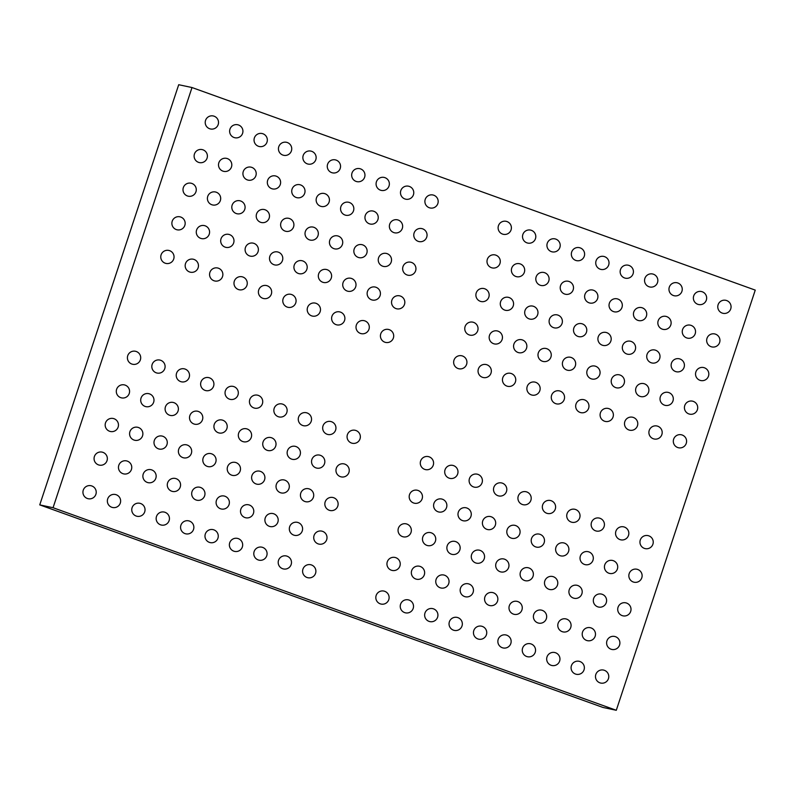 <?xml version="1.0" encoding="UTF-8"?>
<svg xmlns="http://www.w3.org/2000/svg" width="795" height="795" viewBox="0 0 795 795"><rect width="100%" height="100%" fill="white"/><g stroke="black" fill="none" stroke-linecap="round" stroke-linejoin="round"><path stroke-width="1.19" d="M616.294 710.283L755.25 290.115L192.012 87.539L178.706 84.717L39.75 504.885L602.988 707.461L616.294 710.283L53.056 507.717L39.75 504.885M192.012 87.539L53.056 507.717M209.622 128.73A6.648 6.648 0 0 0 218.416 121.297A6.648 6.648 0 0 0 207.575 117.392A6.648 6.648 0 0 0 209.622 128.73M198.502 162.339A6.648 6.648 0 0 0 207.296 154.906A6.648 6.648 0 0 0 196.464 151.01A6.648 6.648 0 0 0 198.502 162.339M187.391 195.958A6.648 6.648 0 0 0 196.176 188.524A6.648 6.648 0 0 0 185.344 184.629A6.648 6.648 0 0 0 187.391 195.958M176.271 229.566A6.648 6.648 0 0 0 185.066 222.133A6.648 6.648 0 0 0 174.224 218.237A6.648 6.648 0 0 0 176.271 229.566M165.151 263.185A6.648 6.648 0 0 0 173.946 255.752A6.648 6.648 0 0 0 163.114 251.856A6.648 6.648 0 0 0 165.151 263.185M131.801 364.031A6.648 6.648 0 0 0 140.596 356.587A6.648 6.648 0 0 0 129.764 352.692A6.648 6.648 0 0 0 131.801 364.031M120.691 397.639A6.648 6.648 0 0 0 129.476 390.206A6.648 6.648 0 0 0 118.644 386.31A6.648 6.648 0 0 0 120.691 397.639M109.571 431.258A6.648 6.648 0 0 0 118.366 423.815A6.648 6.648 0 0 0 107.524 419.919A6.648 6.648 0 0 0 109.571 431.258M98.451 464.866A6.648 6.648 0 0 0 107.246 457.433A6.648 6.648 0 0 0 96.414 453.538A6.648 6.648 0 0 0 98.451 464.866M87.341 498.485A6.648 6.648 0 0 0 96.125 491.052A6.648 6.648 0 0 0 85.294 487.146A6.648 6.648 0 0 0 87.341 498.485M234.028 137.505A6.648 6.648 0 0 0 242.823 130.072A6.648 6.648 0 0 0 231.981 126.176A6.648 6.648 0 0 0 234.028 137.505M222.908 171.124A6.648 6.648 0 0 0 231.703 163.681A6.648 6.648 0 0 0 220.871 159.785A6.648 6.648 0 0 0 222.908 171.124M211.798 204.732A6.648 6.648 0 0 0 220.583 197.299A6.648 6.648 0 0 0 209.751 193.404A6.648 6.648 0 0 0 211.798 204.732M200.678 238.351A6.648 6.648 0 0 0 209.473 230.918A6.648 6.648 0 0 0 198.631 227.012A6.648 6.648 0 0 0 200.678 238.351M189.558 271.96A6.648 6.648 0 0 0 198.352 264.526A6.648 6.648 0 0 0 187.521 260.631A6.648 6.648 0 0 0 189.558 271.96M156.208 372.805A6.648 6.648 0 0 0 165.002 365.372A6.648 6.648 0 0 0 154.17 361.477A6.648 6.648 0 0 0 156.208 372.805M145.097 406.414A6.648 6.648 0 0 0 153.882 398.981A6.648 6.648 0 0 0 143.05 395.085A6.648 6.648 0 0 0 145.097 406.414M133.977 440.033A6.648 6.648 0 0 0 142.772 432.599A6.648 6.648 0 0 0 131.93 428.704A6.648 6.648 0 0 0 133.977 440.033M122.857 473.651A6.648 6.648 0 0 0 131.652 466.208A6.648 6.648 0 0 0 120.82 462.312A6.648 6.648 0 0 0 122.857 473.651M111.747 507.26A6.648 6.648 0 0 0 120.532 499.826A6.648 6.648 0 0 0 109.7 495.931A6.648 6.648 0 0 0 111.747 507.26M258.435 146.28A6.648 6.648 0 0 0 267.229 138.847A6.648 6.648 0 0 0 256.387 134.951A6.648 6.648 0 0 0 258.435 146.28M247.315 179.899A6.648 6.648 0 0 0 256.109 172.465A6.648 6.648 0 0 0 245.277 168.57A6.648 6.648 0 0 0 247.315 179.899M236.204 213.517A6.648 6.648 0 0 0 244.989 206.074A6.648 6.648 0 0 0 234.157 202.178A6.648 6.648 0 0 0 236.204 213.517M225.084 247.126A6.648 6.648 0 0 0 233.879 239.692A6.648 6.648 0 0 0 223.037 235.797A6.648 6.648 0 0 0 225.084 247.126M213.964 280.744A6.648 6.648 0 0 0 222.759 273.301A6.648 6.648 0 0 0 211.927 269.406A6.648 6.648 0 0 0 213.964 280.744M180.614 381.58A6.648 6.648 0 0 0 189.409 374.147A6.648 6.648 0 0 0 178.577 370.251A6.648 6.648 0 0 0 180.614 381.58M169.504 415.199A6.648 6.648 0 0 0 178.289 407.765A6.648 6.648 0 0 0 167.457 403.86A6.648 6.648 0 0 0 169.504 415.199M158.384 448.807A6.648 6.648 0 0 0 167.179 441.374A6.648 6.648 0 0 0 156.337 437.479A6.648 6.648 0 0 0 158.384 448.807M147.264 482.426A6.648 6.648 0 0 0 156.059 474.993A6.648 6.648 0 0 0 145.227 471.097A6.648 6.648 0 0 0 147.264 482.426M136.154 516.034A6.648 6.648 0 0 0 144.938 508.601A6.648 6.648 0 0 0 134.107 504.706A6.648 6.648 0 0 0 136.154 516.034M282.841 155.065A6.648 6.648 0 0 0 291.636 147.632A6.648 6.648 0 0 0 280.794 143.726A6.648 6.648 0 0 0 282.841 155.065M271.721 188.673A6.648 6.648 0 0 0 280.516 181.24A6.648 6.648 0 0 0 269.684 177.345A6.648 6.648 0 0 0 271.721 188.673M260.611 222.292A6.648 6.648 0 0 0 269.396 214.859A6.648 6.648 0 0 0 258.564 210.963A6.648 6.648 0 0 0 260.611 222.292M249.491 255.901A6.648 6.648 0 0 0 258.286 248.467A6.648 6.648 0 0 0 247.444 244.572A6.648 6.648 0 0 0 249.491 255.901M238.371 289.519A6.648 6.648 0 0 0 247.166 282.086A6.648 6.648 0 0 0 236.334 278.19A6.648 6.648 0 0 0 238.371 289.519M205.021 390.365A6.648 6.648 0 0 0 213.815 382.922A6.648 6.648 0 0 0 202.983 379.026A6.648 6.648 0 0 0 205.021 390.365M193.91 423.974A6.648 6.648 0 0 0 202.695 416.54A6.648 6.648 0 0 0 191.863 412.645A6.648 6.648 0 0 0 193.91 423.974M182.79 457.592A6.648 6.648 0 0 0 191.585 450.149A6.648 6.648 0 0 0 180.743 446.253A6.648 6.648 0 0 0 182.79 457.592M171.67 491.201A6.648 6.648 0 0 0 180.465 483.767A6.648 6.648 0 0 0 169.633 479.872A6.648 6.648 0 0 0 171.67 491.201M160.56 524.819A6.648 6.648 0 0 0 169.345 517.386A6.648 6.648 0 0 0 158.513 513.481A6.648 6.648 0 0 0 160.56 524.819M307.248 163.84A6.648 6.648 0 0 0 316.042 156.406A6.648 6.648 0 0 0 305.21 152.511A6.648 6.648 0 0 0 307.248 163.84M296.128 197.458A6.648 6.648 0 0 0 304.922 190.025A6.648 6.648 0 0 0 294.09 186.119A6.648 6.648 0 0 0 296.128 197.458M285.017 231.067A6.648 6.648 0 0 0 293.812 223.633A6.648 6.648 0 0 0 282.97 219.738A6.648 6.648 0 0 0 285.017 231.067M273.897 264.685A6.648 6.648 0 0 0 282.692 257.252A6.648 6.648 0 0 0 271.86 253.347A6.648 6.648 0 0 0 273.897 264.685M262.777 298.294A6.648 6.648 0 0 0 271.572 290.861A6.648 6.648 0 0 0 260.74 286.965A6.648 6.648 0 0 0 262.777 298.294M229.427 399.14A6.648 6.648 0 0 0 238.222 391.706A6.648 6.648 0 0 0 227.39 387.811A6.648 6.648 0 0 0 229.427 399.14M218.317 432.748A6.648 6.648 0 0 0 227.112 425.315A6.648 6.648 0 0 0 216.27 421.42A6.648 6.648 0 0 0 218.317 432.748M207.197 466.367A6.648 6.648 0 0 0 215.992 458.934A6.648 6.648 0 0 0 205.16 455.038A6.648 6.648 0 0 0 207.197 466.367M196.077 499.985A6.648 6.648 0 0 0 204.871 492.542A6.648 6.648 0 0 0 194.04 488.647A6.648 6.648 0 0 0 196.077 499.985M184.967 533.594A6.648 6.648 0 0 0 193.761 526.161A6.648 6.648 0 0 0 182.92 522.265A6.648 6.648 0 0 0 184.967 533.594M331.654 172.614A6.648 6.648 0 0 0 340.449 165.181A6.648 6.648 0 0 0 329.617 161.286A6.648 6.648 0 0 0 331.654 172.614M320.534 206.233A6.648 6.648 0 0 0 329.329 198.8A6.648 6.648 0 0 0 318.497 194.904A6.648 6.648 0 0 0 320.534 206.233M309.424 239.852A6.648 6.648 0 0 0 318.219 232.408A6.648 6.648 0 0 0 307.377 228.513A6.648 6.648 0 0 0 309.424 239.852M298.304 273.46A6.648 6.648 0 0 0 307.099 266.027A6.648 6.648 0 0 0 296.267 262.131A6.648 6.648 0 0 0 298.304 273.46M287.184 307.079A6.648 6.648 0 0 0 295.978 299.635A6.648 6.648 0 0 0 285.147 295.74A6.648 6.648 0 0 0 287.184 307.079M253.834 407.915A6.648 6.648 0 0 0 262.628 400.481A6.648 6.648 0 0 0 251.796 396.586A6.648 6.648 0 0 0 253.834 407.915M242.723 441.533A6.648 6.648 0 0 0 251.518 434.1A6.648 6.648 0 0 0 240.676 430.194A6.648 6.648 0 0 0 242.723 441.533M231.603 475.142A6.648 6.648 0 0 0 240.398 467.708A6.648 6.648 0 0 0 229.566 463.813A6.648 6.648 0 0 0 231.603 475.142M220.483 508.76A6.648 6.648 0 0 0 229.278 501.327A6.648 6.648 0 0 0 218.446 497.432A6.648 6.648 0 0 0 220.483 508.76M209.373 542.369A6.648 6.648 0 0 0 218.168 534.936A6.648 6.648 0 0 0 207.326 531.04A6.648 6.648 0 0 0 209.373 542.369M356.061 181.399A6.648 6.648 0 0 0 364.855 173.966A6.648 6.648 0 0 0 354.023 170.06A6.648 6.648 0 0 0 356.061 181.399M344.951 215.008A6.648 6.648 0 0 0 353.735 207.575A6.648 6.648 0 0 0 342.903 203.679A6.648 6.648 0 0 0 344.951 215.008M333.83 248.626A6.648 6.648 0 0 0 342.625 241.193A6.648 6.648 0 0 0 331.783 237.298A6.648 6.648 0 0 0 333.83 248.626M322.71 282.235A6.648 6.648 0 0 0 331.505 274.802A6.648 6.648 0 0 0 320.673 270.906A6.648 6.648 0 0 0 322.71 282.235M311.6 315.853A6.648 6.648 0 0 0 320.385 308.42A6.648 6.648 0 0 0 309.553 304.525A6.648 6.648 0 0 0 311.6 315.853M278.25 416.699A6.648 6.648 0 0 0 287.035 409.256A6.648 6.648 0 0 0 276.203 405.361A6.648 6.648 0 0 0 278.25 416.699M267.13 450.308A6.648 6.648 0 0 0 275.925 442.875A6.648 6.648 0 0 0 265.083 438.979A6.648 6.648 0 0 0 267.13 450.308M256.01 483.926A6.648 6.648 0 0 0 264.805 476.483A6.648 6.648 0 0 0 253.973 472.588A6.648 6.648 0 0 0 256.01 483.926M244.9 517.535A6.648 6.648 0 0 0 253.685 510.102A6.648 6.648 0 0 0 242.853 506.206A6.648 6.648 0 0 0 244.9 517.535M233.78 551.154A6.648 6.648 0 0 0 242.574 543.72A6.648 6.648 0 0 0 231.733 539.815A6.648 6.648 0 0 0 233.78 551.154M380.467 190.174A6.648 6.648 0 0 0 389.262 182.741A6.648 6.648 0 0 0 378.43 178.845A6.648 6.648 0 0 0 380.467 190.174M369.357 223.792A6.648 6.648 0 0 0 378.142 216.359A6.648 6.648 0 0 0 367.31 212.454A6.648 6.648 0 0 0 369.357 223.792M358.237 257.401A6.648 6.648 0 0 0 367.032 249.968A6.648 6.648 0 0 0 356.19 246.072A6.648 6.648 0 0 0 358.237 257.401M347.117 291.02A6.648 6.648 0 0 0 355.912 283.586A6.648 6.648 0 0 0 345.08 279.681A6.648 6.648 0 0 0 347.117 291.02M336.007 324.628A6.648 6.648 0 0 0 344.791 317.195A6.648 6.648 0 0 0 333.96 313.3A6.648 6.648 0 0 0 336.007 324.628M302.656 425.474A6.648 6.648 0 0 0 311.441 418.041A6.648 6.648 0 0 0 300.609 414.145A6.648 6.648 0 0 0 302.656 425.474M291.536 459.083A6.648 6.648 0 0 0 300.331 451.649A6.648 6.648 0 0 0 289.489 447.754A6.648 6.648 0 0 0 291.536 459.083M280.416 492.701A6.648 6.648 0 0 0 289.211 485.268A6.648 6.648 0 0 0 278.379 481.373A6.648 6.648 0 0 0 280.416 492.701M269.306 526.32A6.648 6.648 0 0 0 278.091 518.877A6.648 6.648 0 0 0 267.259 514.981A6.648 6.648 0 0 0 269.306 526.32M258.186 559.928A6.648 6.648 0 0 0 266.981 552.495A6.648 6.648 0 0 0 256.139 548.6A6.648 6.648 0 0 0 258.186 559.928M404.874 198.949A6.648 6.648 0 0 0 413.668 191.516A6.648 6.648 0 0 0 402.836 187.62A6.648 6.648 0 0 0 404.874 198.949M393.764 232.567A6.648 6.648 0 0 0 402.548 225.134A6.648 6.648 0 0 0 391.716 221.239A6.648 6.648 0 0 0 393.764 232.567M382.643 266.186A6.648 6.648 0 0 0 391.438 258.743A6.648 6.648 0 0 0 380.596 254.847A6.648 6.648 0 0 0 382.643 266.186M371.523 299.795A6.648 6.648 0 0 0 380.318 292.361A6.648 6.648 0 0 0 369.486 288.466A6.648 6.648 0 0 0 371.523 299.795M360.413 333.413A6.648 6.648 0 0 0 369.198 325.97A6.648 6.648 0 0 0 358.366 322.074A6.648 6.648 0 0 0 360.413 333.413M327.063 434.249A6.648 6.648 0 0 0 335.848 426.816A6.648 6.648 0 0 0 325.016 422.92A6.648 6.648 0 0 0 327.063 434.249M315.943 467.867A6.648 6.648 0 0 0 324.738 460.434A6.648 6.648 0 0 0 313.896 456.529A6.648 6.648 0 0 0 315.943 467.867M304.823 501.476A6.648 6.648 0 0 0 313.618 494.043A6.648 6.648 0 0 0 302.786 490.147A6.648 6.648 0 0 0 304.823 501.476M293.713 535.095A6.648 6.648 0 0 0 302.498 527.661A6.648 6.648 0 0 0 291.666 523.766A6.648 6.648 0 0 0 293.713 535.095M282.593 568.703A6.648 6.648 0 0 0 291.387 561.27A6.648 6.648 0 0 0 280.546 557.375A6.648 6.648 0 0 0 282.593 568.703M429.28 207.733A6.648 6.648 0 0 0 438.075 200.3A6.648 6.648 0 0 0 427.243 196.405A6.648 6.648 0 0 0 429.28 207.733M418.17 241.342A6.648 6.648 0 0 0 426.955 233.909A6.648 6.648 0 0 0 416.123 230.013A6.648 6.648 0 0 0 418.17 241.342M407.05 274.961A6.648 6.648 0 0 0 415.845 267.527A6.648 6.648 0 0 0 405.003 263.632A6.648 6.648 0 0 0 407.05 274.961M395.93 308.569A6.648 6.648 0 0 0 404.725 301.136A6.648 6.648 0 0 0 393.893 297.241A6.648 6.648 0 0 0 395.93 308.569M384.82 342.188A6.648 6.648 0 0 0 393.604 334.755A6.648 6.648 0 0 0 382.773 330.859A6.648 6.648 0 0 0 384.82 342.188M351.47 443.034A6.648 6.648 0 0 0 360.254 435.59A6.648 6.648 0 0 0 349.422 431.695A6.648 6.648 0 0 0 351.47 443.034M340.349 476.642A6.648 6.648 0 0 0 349.144 469.209A6.648 6.648 0 0 0 338.302 465.314A6.648 6.648 0 0 0 340.349 476.642M329.229 510.261A6.648 6.648 0 0 0 338.024 502.818A6.648 6.648 0 0 0 327.192 498.922A6.648 6.648 0 0 0 329.229 510.261M318.119 543.869A6.648 6.648 0 0 0 326.904 536.436A6.648 6.648 0 0 0 316.072 532.541A6.648 6.648 0 0 0 318.119 543.869M306.999 577.488A6.648 6.648 0 0 0 315.794 570.055A6.648 6.648 0 0 0 304.952 566.149A6.648 6.648 0 0 0 306.999 577.488M502.5 234.068A6.648 6.648 0 0 0 511.294 226.635A6.648 6.648 0 0 0 500.462 222.739A6.648 6.648 0 0 0 502.5 234.068M491.39 267.677A6.648 6.648 0 0 0 500.184 260.243A6.648 6.648 0 0 0 489.342 256.348A6.648 6.648 0 0 0 491.39 267.677M480.269 301.295A6.648 6.648 0 0 0 489.064 293.862A6.648 6.648 0 0 0 478.232 289.966A6.648 6.648 0 0 0 480.269 301.295M469.149 334.904A6.648 6.648 0 0 0 477.944 327.47A6.648 6.648 0 0 0 467.112 323.575A6.648 6.648 0 0 0 469.149 334.904M458.039 368.522A6.648 6.648 0 0 0 466.834 361.089A6.648 6.648 0 0 0 455.992 357.194A6.648 6.648 0 0 0 458.039 368.522M424.689 469.368A6.648 6.648 0 0 0 433.484 461.925A6.648 6.648 0 0 0 422.642 458.029A6.648 6.648 0 0 0 424.689 469.368M413.569 502.977A6.648 6.648 0 0 0 422.364 495.543A6.648 6.648 0 0 0 411.532 491.648A6.648 6.648 0 0 0 413.569 502.977M402.449 536.595A6.648 6.648 0 0 0 411.244 529.152A6.648 6.648 0 0 0 400.412 525.256A6.648 6.648 0 0 0 402.449 536.595M391.339 570.204A6.648 6.648 0 0 0 400.133 562.771A6.648 6.648 0 0 0 389.292 558.875A6.648 6.648 0 0 0 391.339 570.204M380.219 603.822A6.648 6.648 0 0 0 389.013 596.389A6.648 6.648 0 0 0 378.182 592.484A6.648 6.648 0 0 0 380.219 603.822M526.916 242.843A6.648 6.648 0 0 0 535.701 235.409A6.648 6.648 0 0 0 524.869 231.514A6.648 6.648 0 0 0 526.916 242.843M515.796 276.461A6.648 6.648 0 0 0 524.591 269.028A6.648 6.648 0 0 0 513.749 265.123A6.648 6.648 0 0 0 515.796 276.461M504.676 310.07A6.648 6.648 0 0 0 513.471 302.637A6.648 6.648 0 0 0 502.639 298.741A6.648 6.648 0 0 0 504.676 310.07M493.566 343.688A6.648 6.648 0 0 0 502.351 336.255A6.648 6.648 0 0 0 491.519 332.35A6.648 6.648 0 0 0 493.566 343.688M482.446 377.297A6.648 6.648 0 0 0 491.24 369.864A6.648 6.648 0 0 0 480.399 365.968A6.648 6.648 0 0 0 482.446 377.297M449.096 478.143A6.648 6.648 0 0 0 457.89 470.71A6.648 6.648 0 0 0 447.048 466.814A6.648 6.648 0 0 0 449.096 478.143M437.975 511.751A6.648 6.648 0 0 0 446.77 504.318A6.648 6.648 0 0 0 435.938 500.423A6.648 6.648 0 0 0 437.975 511.751M426.865 545.37A6.648 6.648 0 0 0 435.65 537.937A6.648 6.648 0 0 0 424.818 534.041A6.648 6.648 0 0 0 426.865 545.37M415.745 578.989A6.648 6.648 0 0 0 424.54 571.545A6.648 6.648 0 0 0 413.698 567.65A6.648 6.648 0 0 0 415.745 578.989M404.625 612.597A6.648 6.648 0 0 0 413.42 605.164A6.648 6.648 0 0 0 402.588 601.268A6.648 6.648 0 0 0 404.625 612.597M551.323 251.618A6.648 6.648 0 0 0 560.107 244.184A6.648 6.648 0 0 0 549.275 240.289A6.648 6.648 0 0 0 551.323 251.618M540.202 285.236A6.648 6.648 0 0 0 548.997 277.803A6.648 6.648 0 0 0 538.155 273.907A6.648 6.648 0 0 0 540.202 285.236M529.082 318.855A6.648 6.648 0 0 0 537.877 311.411A6.648 6.648 0 0 0 527.045 307.516A6.648 6.648 0 0 0 529.082 318.855M517.972 352.463A6.648 6.648 0 0 0 526.757 345.03A6.648 6.648 0 0 0 515.925 341.135A6.648 6.648 0 0 0 517.972 352.463M506.852 386.082A6.648 6.648 0 0 0 515.647 378.639A6.648 6.648 0 0 0 504.805 374.743A6.648 6.648 0 0 0 506.852 386.082M473.502 486.918A6.648 6.648 0 0 0 482.297 479.484A6.648 6.648 0 0 0 471.455 475.589A6.648 6.648 0 0 0 473.502 486.918M462.382 520.536A6.648 6.648 0 0 0 471.177 513.103A6.648 6.648 0 0 0 460.345 509.197A6.648 6.648 0 0 0 462.382 520.536M451.272 554.145A6.648 6.648 0 0 0 460.057 546.712A6.648 6.648 0 0 0 449.225 542.816A6.648 6.648 0 0 0 451.272 554.145M440.152 587.763A6.648 6.648 0 0 0 448.946 580.33A6.648 6.648 0 0 0 438.105 576.435A6.648 6.648 0 0 0 440.152 587.763M429.032 621.372A6.648 6.648 0 0 0 437.826 613.939A6.648 6.648 0 0 0 426.995 610.043A6.648 6.648 0 0 0 429.032 621.372M575.729 260.402A6.648 6.648 0 0 0 584.514 252.969A6.648 6.648 0 0 0 573.682 249.073A6.648 6.648 0 0 0 575.729 260.402M564.609 294.011A6.648 6.648 0 0 0 573.404 286.578A6.648 6.648 0 0 0 562.562 282.682A6.648 6.648 0 0 0 564.609 294.011M553.489 327.629A6.648 6.648 0 0 0 562.284 320.196A6.648 6.648 0 0 0 551.452 316.301A6.648 6.648 0 0 0 553.489 327.629M542.379 361.238A6.648 6.648 0 0 0 551.164 353.805A6.648 6.648 0 0 0 540.332 349.909A6.648 6.648 0 0 0 542.379 361.238M531.259 394.857A6.648 6.648 0 0 0 540.053 387.423A6.648 6.648 0 0 0 529.212 383.528A6.648 6.648 0 0 0 531.259 394.857M497.909 495.702A6.648 6.648 0 0 0 506.703 488.259A6.648 6.648 0 0 0 495.861 484.364A6.648 6.648 0 0 0 497.909 495.702M486.788 529.311A6.648 6.648 0 0 0 495.583 521.878A6.648 6.648 0 0 0 484.751 517.982A6.648 6.648 0 0 0 486.788 529.311M475.678 562.93A6.648 6.648 0 0 0 484.463 555.486A6.648 6.648 0 0 0 473.631 551.591A6.648 6.648 0 0 0 475.678 562.93M464.558 596.538A6.648 6.648 0 0 0 473.353 589.105A6.648 6.648 0 0 0 462.511 585.209A6.648 6.648 0 0 0 464.558 596.538M453.438 630.157A6.648 6.648 0 0 0 462.233 622.723A6.648 6.648 0 0 0 451.401 618.818A6.648 6.648 0 0 0 453.438 630.157M600.136 269.177A6.648 6.648 0 0 0 608.92 261.744A6.648 6.648 0 0 0 598.088 257.848A6.648 6.648 0 0 0 600.136 269.177M589.016 302.796A6.648 6.648 0 0 0 597.81 295.362A6.648 6.648 0 0 0 586.968 291.457A6.648 6.648 0 0 0 589.016 302.796M577.895 336.404A6.648 6.648 0 0 0 586.69 328.971A6.648 6.648 0 0 0 575.858 325.076A6.648 6.648 0 0 0 577.895 336.404M566.785 370.023A6.648 6.648 0 0 0 575.57 362.59A6.648 6.648 0 0 0 564.738 358.684A6.648 6.648 0 0 0 566.785 370.023M555.665 403.631A6.648 6.648 0 0 0 564.46 396.198A6.648 6.648 0 0 0 553.618 392.303A6.648 6.648 0 0 0 555.665 403.631M522.315 504.477A6.648 6.648 0 0 0 531.11 497.044A6.648 6.648 0 0 0 520.268 493.148A6.648 6.648 0 0 0 522.315 504.477M511.195 538.086A6.648 6.648 0 0 0 519.99 530.653A6.648 6.648 0 0 0 509.158 526.757A6.648 6.648 0 0 0 511.195 538.086M500.085 571.704A6.648 6.648 0 0 0 508.87 564.271A6.648 6.648 0 0 0 498.038 560.376A6.648 6.648 0 0 0 500.085 571.704M488.965 605.323A6.648 6.648 0 0 0 497.759 597.88A6.648 6.648 0 0 0 486.918 593.984A6.648 6.648 0 0 0 488.965 605.323M477.845 638.932A6.648 6.648 0 0 0 486.639 631.498A6.648 6.648 0 0 0 475.808 627.603A6.648 6.648 0 0 0 477.845 638.932M624.542 277.952A6.648 6.648 0 0 0 633.327 270.519A6.648 6.648 0 0 0 622.495 266.623A6.648 6.648 0 0 0 624.542 277.952M613.422 311.57A6.648 6.648 0 0 0 622.217 304.137A6.648 6.648 0 0 0 611.385 300.242A6.648 6.648 0 0 0 613.422 311.57M602.302 345.189A6.648 6.648 0 0 0 611.097 337.746A6.648 6.648 0 0 0 600.265 333.85A6.648 6.648 0 0 0 602.302 345.189M591.192 378.798A6.648 6.648 0 0 0 599.977 371.364A6.648 6.648 0 0 0 589.145 367.469A6.648 6.648 0 0 0 591.192 378.798M580.072 412.416A6.648 6.648 0 0 0 588.866 404.973A6.648 6.648 0 0 0 578.035 401.078A6.648 6.648 0 0 0 580.072 412.416M546.721 513.252A6.648 6.648 0 0 0 555.516 505.819A6.648 6.648 0 0 0 544.684 501.923A6.648 6.648 0 0 0 546.721 513.252M535.601 546.871A6.648 6.648 0 0 0 544.396 539.437A6.648 6.648 0 0 0 533.564 535.532A6.648 6.648 0 0 0 535.601 546.871M524.491 580.479A6.648 6.648 0 0 0 533.276 573.046A6.648 6.648 0 0 0 522.444 569.15A6.648 6.648 0 0 0 524.491 580.479M513.371 614.098A6.648 6.648 0 0 0 522.166 606.664A6.648 6.648 0 0 0 511.334 602.769A6.648 6.648 0 0 0 513.371 614.098M502.251 647.706A6.648 6.648 0 0 0 511.046 640.273A6.648 6.648 0 0 0 500.214 636.378A6.648 6.648 0 0 0 502.251 647.706M648.949 286.737A6.648 6.648 0 0 0 657.743 279.303A6.648 6.648 0 0 0 646.901 275.408A6.648 6.648 0 0 0 648.949 286.737M637.829 320.345A6.648 6.648 0 0 0 646.623 312.912A6.648 6.648 0 0 0 635.791 309.017A6.648 6.648 0 0 0 637.829 320.345M626.708 353.964A6.648 6.648 0 0 0 635.503 346.531A6.648 6.648 0 0 0 624.671 342.635A6.648 6.648 0 0 0 626.708 353.964M615.598 387.572A6.648 6.648 0 0 0 624.393 380.139A6.648 6.648 0 0 0 613.551 376.244A6.648 6.648 0 0 0 615.598 387.572M604.478 421.191A6.648 6.648 0 0 0 613.273 413.758A6.648 6.648 0 0 0 602.441 409.862A6.648 6.648 0 0 0 604.478 421.191M571.128 522.037A6.648 6.648 0 0 0 579.923 514.594A6.648 6.648 0 0 0 569.091 510.698A6.648 6.648 0 0 0 571.128 522.037M560.008 555.645A6.648 6.648 0 0 0 568.803 548.212A6.648 6.648 0 0 0 557.971 544.317A6.648 6.648 0 0 0 560.008 555.645M548.898 589.264A6.648 6.648 0 0 0 557.693 581.821A6.648 6.648 0 0 0 546.851 577.925A6.648 6.648 0 0 0 548.898 589.264M537.778 622.873A6.648 6.648 0 0 0 546.572 615.439A6.648 6.648 0 0 0 535.741 611.544A6.648 6.648 0 0 0 537.778 622.873M526.658 656.491A6.648 6.648 0 0 0 535.452 649.058A6.648 6.648 0 0 0 524.62 645.152A6.648 6.648 0 0 0 526.658 656.491M673.355 295.511A6.648 6.648 0 0 0 682.15 288.078A6.648 6.648 0 0 0 671.308 284.183A6.648 6.648 0 0 0 673.355 295.511M662.235 329.13A6.648 6.648 0 0 0 671.03 321.697A6.648 6.648 0 0 0 660.198 317.791A6.648 6.648 0 0 0 662.235 329.13M651.115 362.739A6.648 6.648 0 0 0 659.91 355.305A6.648 6.648 0 0 0 649.078 351.41A6.648 6.648 0 0 0 651.115 362.739M640.005 396.357A6.648 6.648 0 0 0 648.799 388.924A6.648 6.648 0 0 0 637.958 385.019A6.648 6.648 0 0 0 640.005 396.357M628.885 429.966A6.648 6.648 0 0 0 637.679 422.533A6.648 6.648 0 0 0 626.848 418.637A6.648 6.648 0 0 0 628.885 429.966M595.534 530.812A6.648 6.648 0 0 0 604.329 523.378A6.648 6.648 0 0 0 593.497 519.483A6.648 6.648 0 0 0 595.534 530.812M584.414 564.42A6.648 6.648 0 0 0 593.209 556.987A6.648 6.648 0 0 0 582.377 553.091A6.648 6.648 0 0 0 584.414 564.42M573.304 598.039A6.648 6.648 0 0 0 582.099 590.606A6.648 6.648 0 0 0 571.257 586.71A6.648 6.648 0 0 0 573.304 598.039M562.184 631.657A6.648 6.648 0 0 0 570.979 624.214A6.648 6.648 0 0 0 560.147 620.319A6.648 6.648 0 0 0 562.184 631.657M551.064 665.266A6.648 6.648 0 0 0 559.859 657.833A6.648 6.648 0 0 0 549.027 653.937A6.648 6.648 0 0 0 551.064 665.266M697.762 304.286A6.648 6.648 0 0 0 706.556 296.853A6.648 6.648 0 0 0 695.714 292.958A6.648 6.648 0 0 0 697.762 304.286M686.642 337.905A6.648 6.648 0 0 0 695.436 330.472A6.648 6.648 0 0 0 684.604 326.576A6.648 6.648 0 0 0 686.642 337.905M675.531 371.523A6.648 6.648 0 0 0 684.316 364.08A6.648 6.648 0 0 0 673.484 360.185A6.648 6.648 0 0 0 675.531 371.523M664.411 405.132A6.648 6.648 0 0 0 673.206 397.699A6.648 6.648 0 0 0 662.364 393.803A6.648 6.648 0 0 0 664.411 405.132M653.291 438.751A6.648 6.648 0 0 0 662.086 431.307A6.648 6.648 0 0 0 651.254 427.412A6.648 6.648 0 0 0 653.291 438.751M619.941 539.586A6.648 6.648 0 0 0 628.736 532.153A6.648 6.648 0 0 0 617.904 528.258A6.648 6.648 0 0 0 619.941 539.586M608.831 573.205A6.648 6.648 0 0 0 617.616 565.772A6.648 6.648 0 0 0 606.784 561.866A6.648 6.648 0 0 0 608.831 573.205M597.711 606.814A6.648 6.648 0 0 0 606.506 599.38A6.648 6.648 0 0 0 595.664 595.485A6.648 6.648 0 0 0 597.711 606.814M586.591 640.432A6.648 6.648 0 0 0 595.385 632.999A6.648 6.648 0 0 0 584.554 629.103A6.648 6.648 0 0 0 586.591 640.432M575.481 674.041A6.648 6.648 0 0 0 584.265 666.607A6.648 6.648 0 0 0 573.433 662.712A6.648 6.648 0 0 0 575.481 674.041M722.168 313.071A6.648 6.648 0 0 0 730.963 305.638A6.648 6.648 0 0 0 720.121 301.742A6.648 6.648 0 0 0 722.168 313.071M711.048 346.68A6.648 6.648 0 0 0 719.843 339.246A6.648 6.648 0 0 0 709.011 335.351A6.648 6.648 0 0 0 711.048 346.68M699.938 380.298A6.648 6.648 0 0 0 708.723 372.865A6.648 6.648 0 0 0 697.891 368.969A6.648 6.648 0 0 0 699.938 380.298M688.818 413.907A6.648 6.648 0 0 0 697.613 406.474A6.648 6.648 0 0 0 686.771 402.578A6.648 6.648 0 0 0 688.818 413.907M677.698 447.525A6.648 6.648 0 0 0 686.492 440.092A6.648 6.648 0 0 0 675.661 436.197A6.648 6.648 0 0 0 677.698 447.525M644.347 548.371A6.648 6.648 0 0 0 653.142 540.928A6.648 6.648 0 0 0 642.31 537.032A6.648 6.648 0 0 0 644.347 548.371M633.237 581.98A6.648 6.648 0 0 0 642.022 574.547A6.648 6.648 0 0 0 631.19 570.651A6.648 6.648 0 0 0 633.237 581.98M622.117 615.598A6.648 6.648 0 0 0 630.912 608.165A6.648 6.648 0 0 0 620.07 604.26A6.648 6.648 0 0 0 622.117 615.598M610.997 649.207A6.648 6.648 0 0 0 619.792 641.774A6.648 6.648 0 0 0 608.96 637.878A6.648 6.648 0 0 0 610.997 649.207M599.887 682.826A6.648 6.648 0 0 0 608.672 675.392A6.648 6.648 0 0 0 597.84 671.487A6.648 6.648 0 0 0 599.887 682.826"/></g></svg>

